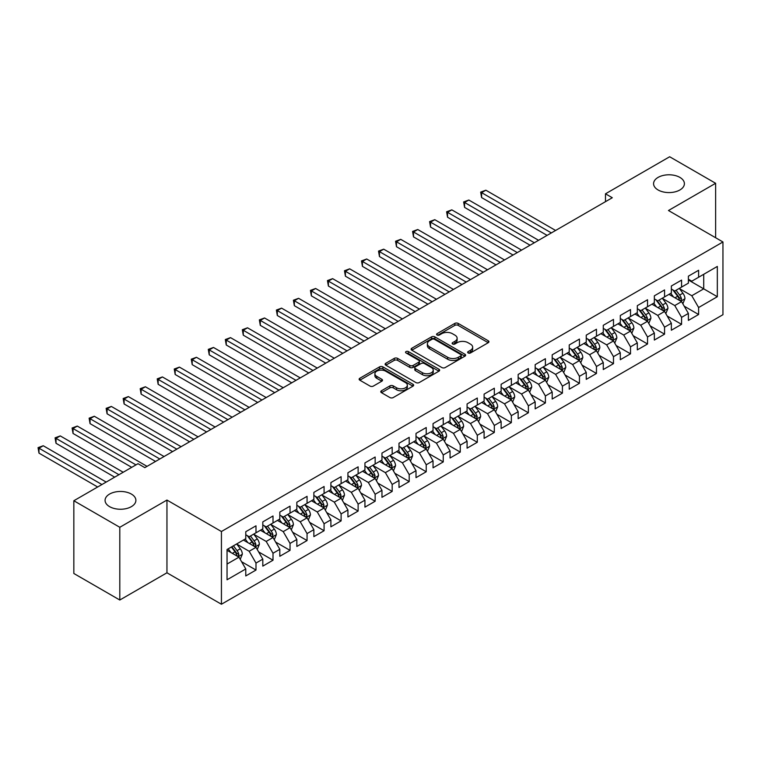 <?xml version="1.0" encoding="UTF-8"?>
<svg xmlns="http://www.w3.org/2000/svg" width="761" height="761" viewBox="0 0 761 761"><rect width="100%" height="100%" fill="white"/><g stroke="black" fill="none" stroke-linecap="round" stroke-linejoin="round"><path stroke-width="1.14" d="M468.148 352.961A1.655 0.951 0 0 0 470.488 352.961L488.248 342.707A2.359 1.36 0 0 0 488.942 341.746A2.359 1.36 0 0 0 488.248 340.776L458.17 323.415A2.359 1.36 0 0 0 454.831 323.415L437.071 333.66A1.655 0.951 0 0 0 436.586 334.336A1.655 0.951 0 0 0 437.071 335.011A1.655 0.951 0 0 0 439.411 335.011L441.713 333.689A7.562 4.366 0 0 1 452.405 333.689L454.907 335.135A7.562 4.366 0 0 1 457.123 338.226A7.562 4.366 0 0 1 454.907 341.309L452.614 342.64A1.655 0.951 0 0 0 452.129 343.316A1.655 0.951 0 0 0 452.614 343.991A1.655 0.951 0 0 0 454.954 343.991L457.247 342.659A7.562 4.366 0 0 1 467.939 342.659L470.45 344.105A7.562 4.366 0 0 1 472.667 347.197A7.562 4.366 0 0 1 470.45 350.279L468.148 351.611A1.655 0.951 0 0 0 467.663 352.286A1.655 0.951 0 0 0 468.148 352.961L468.148 351.611M131.377 494.07A15.41 8.894 0 0 0 114.578 492.139A15.41 8.894 0 0 0 105.075 500.358A15.41 8.894 0 0 0 109.584 506.645A15.41 8.894 0 0 0 126.374 508.576A15.41 8.894 0 0 0 135.886 500.358A15.41 8.894 0 0 0 131.377 494.07M679.877 177.389A15.41 8.894 0 0 0 663.088 175.468A15.41 8.894 0 0 0 653.575 183.686A15.41 8.894 0 0 0 658.094 189.974A15.41 8.894 0 0 0 674.883 191.905A15.41 8.894 0 0 0 684.396 183.686A15.41 8.894 0 0 0 679.877 177.389M381.47 390.754A2.359 1.36 0 0 0 380.776 391.715A2.359 1.36 0 0 0 381.47 392.686L389.908 397.556A2.359 1.36 0 0 0 393.247 397.556L412.966 386.169A2.359 1.36 0 0 0 413.661 385.209A2.359 1.36 0 0 0 412.966 384.238L382.888 366.878A2.359 1.36 0 0 0 379.549 366.878L359.829 378.255A2.359 1.36 0 0 0 359.135 379.225A2.359 1.36 0 0 0 359.829 380.186L370.027 386.074A2.359 1.36 0 0 0 373.366 386.074L381.803 381.204A2.359 1.36 0 0 0 382.498 380.234A2.359 1.36 0 0 0 381.803 379.273L376.752 376.353A6.326 3.653 0 0 1 374.897 373.775A6.326 3.653 0 0 1 378.797 370.398A6.326 3.653 0 0 1 385.684 371.197L405.489 382.621A6.326 3.653 0 0 1 407.344 385.209A6.326 3.653 0 0 1 403.435 388.576A6.326 3.653 0 0 1 396.548 387.787L393.247 385.884A2.359 1.36 0 0 0 389.908 385.884L381.47 390.754L381.47 392.686M119.8 527.287L119.8 600.02L166.954 572.795L166.954 500.063L119.8 527.287L73.836 500.748L138.017 463.696L144.818 467.635L612.291 197.736L605.49 193.808L605.49 201.665M166.954 500.063L221.432 531.511L722.95 241.969L722.95 314.702L221.432 604.244L221.432 531.511M715.625 237.736L715.625 183.287L668.472 210.512L722.95 241.969M715.625 183.287L669.661 156.756L605.49 193.808M441.875 367.553A2.359 1.36 0 0 0 445.214 367.553L464.933 356.167A2.359 1.36 0 0 0 465.627 355.206A2.359 1.36 0 0 0 464.933 354.236L434.854 336.876A2.359 1.36 0 0 0 431.516 336.876L411.796 348.253A2.359 1.36 0 0 0 411.102 349.223A2.359 1.36 0 0 0 411.796 350.184L441.875 367.553M406.697 353.313A1.655 0.951 0 0 1 408.372 353.551L408.372 351.582L438.954 369.237A2.359 1.36 0 0 1 439.639 370.207A2.359 1.36 0 0 1 438.954 371.168L419.235 382.555A2.359 1.36 0 0 1 415.896 382.555L385.817 365.185L394.255 360.353L394.255 358.383L385.817 363.254A2.359 1.36 0 0 0 385.123 364.224A2.359 1.36 0 0 0 385.817 365.185L385.817 363.254M394.255 360.353A2.359 1.36 0 0 1 397.594 360.353L397.594 358.383A2.359 1.36 0 0 0 394.255 358.383M397.594 358.383L409.789 365.432A2.359 1.36 0 0 0 413.137 365.432L418.731 362.198A2.359 1.36 0 0 0 419.425 361.228A2.359 1.36 0 0 0 418.731 360.267L406.032 352.933A1.655 0.951 0 0 1 405.546 352.257A1.655 0.951 0 0 1 406.574 351.373A1.655 0.951 0 0 1 408.372 351.582M688.391 280L703.716 288.847L703.716 274.302L717.328 266.436L698.608 277.251L698.608 270.269L688.391 276.167L688.391 283.149L681.58 287.078L681.58 280.105L671.364 285.993L671.364 292.975L664.562 296.904L664.562 289.931L654.346 295.829L654.346 302.802L647.535 306.74L647.535 299.758L637.318 305.656L637.318 312.638L630.508 316.566L630.508 309.584L620.301 315.482L620.301 322.464L613.49 326.393L613.49 319.411L603.273 325.308L603.273 332.291L596.462 336.219L596.462 329.247L586.246 335.144L586.246 342.117L579.444 346.055L579.444 339.073L569.228 344.971L569.228 351.943L562.417 355.882L562.417 348.899L552.201 354.797L552.201 361.779L545.39 365.708L545.39 358.726L535.173 364.624L535.173 371.606L528.372 375.534L528.372 368.562L518.155 374.46L518.155 381.432L511.344 385.361L511.344 378.388L501.128 384.286L501.128 391.259L494.317 395.197L494.317 388.215L484.11 394.112L484.11 401.095L477.299 405.023L477.299 398.041L467.083 403.939L467.083 410.921L460.272 414.85L460.272 407.877L450.055 413.765L450.055 420.747L443.254 424.676L443.254 417.703L433.038 423.601L433.038 430.574L426.227 434.512L426.227 427.53L416.01 433.428L416.01 440.41L409.199 444.338L409.199 437.356L398.992 443.254L398.992 450.236L392.181 454.165L392.181 447.183L381.965 453.08L381.965 460.063L375.154 463.991L375.154 457.019L364.938 462.916L364.938 469.889L358.127 473.818L358.127 466.845L347.92 472.743L347.92 479.715L341.109 483.654L341.109 476.671L330.892 482.569L330.892 489.551L324.081 493.48L324.081 486.498L313.865 492.396L313.865 499.378L307.064 503.306L307.064 496.334L296.847 502.222L296.847 509.204L290.036 513.133L290.036 506.16L279.82 512.058L279.82 519.031L273.009 522.969L273.009 515.987L262.802 521.884L262.802 528.866L255.991 532.795L255.991 525.813L245.774 531.711L245.774 538.693L227.044 549.499L227.044 579.777L245.774 568.962L238.964 557.166L227.044 550.289M717.328 266.436L717.328 296.714L698.608 307.52L691.797 295.725L679.449 288.6M684.225 306.198L698.608 314.502L698.608 307.52M698.608 314.502L688.391 320.4L688.391 313.418L681.58 317.356L674.769 305.561L662.431 298.436M667.197 316.024L681.58 324.329L681.58 317.356M681.58 324.329L671.364 330.226L671.364 323.244L664.562 327.182L657.751 315.387L645.404 308.262M650.17 325.851L664.562 334.155L664.562 327.182M664.562 334.155L654.346 340.053L654.346 333.08L647.535 337.009L640.724 325.213L628.386 318.088M633.152 335.687L647.535 343.991L647.535 337.009M647.535 343.991L637.318 349.889L637.318 342.907L630.508 346.835L623.706 335.04L611.359 327.915M616.125 345.513L630.508 353.817L630.508 346.835M630.508 353.817L620.301 359.715L620.301 352.733L613.49 356.662L606.679 344.876L594.331 337.741M599.107 355.339L613.49 363.644L613.49 356.662M613.49 363.644L603.273 369.542L603.273 362.559L596.462 366.498L589.651 354.702L577.314 347.577M582.079 365.166L596.462 373.47L596.462 366.498M596.462 373.47L586.246 379.368L586.246 372.395L579.444 376.324L572.633 364.529L560.286 357.404M565.052 374.992L579.444 383.306L579.444 376.324M579.444 383.306L569.228 389.194L569.228 382.222L562.417 386.15L555.606 374.355L543.268 367.23M548.034 384.828L562.417 393.133L562.417 386.15M562.417 393.133L552.201 399.03L552.201 392.048L545.39 395.977L538.579 384.181L526.241 377.056M531.007 394.655L545.39 402.959L545.39 395.977M545.39 402.959L535.173 408.857L535.173 401.875L528.372 405.813L521.561 394.017L509.214 386.892M513.979 404.481L528.372 412.785L528.372 405.813M528.372 412.785L518.155 418.683L518.155 411.711L511.344 415.639L504.533 403.844L492.196 396.719M496.962 414.307L511.344 422.612L511.344 415.639M511.344 422.612L501.128 428.51L501.128 421.537L494.317 425.466L487.516 413.67L475.168 406.545M479.934 424.143L494.317 432.448L494.317 425.466M494.317 432.448L484.11 438.346L484.11 431.363L477.299 435.292L470.488 423.497L458.141 416.372M462.916 433.97L477.299 442.274L477.299 435.292M477.299 442.274L467.083 448.172L467.083 441.19L460.272 445.118L453.461 433.332L441.123 426.208M445.889 443.796L460.272 452.101L460.272 445.118M460.272 452.101L450.055 457.998L450.055 451.016L443.254 454.954L436.443 443.159L424.096 436.034M428.862 453.623L443.254 461.927L443.254 454.954M443.254 461.927L433.038 467.825L433.038 460.852L426.227 464.781L419.416 452.985L407.078 445.86M411.844 463.449L426.227 471.763L426.227 464.781M426.227 471.763L416.01 477.651L416.01 470.679L409.199 474.607L402.388 462.812L390.051 455.687M394.816 473.285L409.199 481.589L409.199 474.607M409.199 481.589L398.992 487.487L398.992 480.505L392.181 484.434L385.37 472.648L373.023 465.513M377.789 483.111L392.181 491.416L392.181 484.434M392.181 491.416L381.965 497.313L381.965 490.331L375.154 494.27L368.343 482.474L356.005 475.349M360.771 492.938L375.154 501.242L375.154 494.27M375.154 501.242L364.938 507.14L364.938 500.167L358.127 504.096L351.325 492.3L338.978 485.176M343.744 502.764L358.127 511.069L358.127 504.096M358.127 511.069L347.92 516.966L347.92 509.994L341.109 513.922L334.298 502.127L321.951 495.002M326.726 512.6L341.109 520.905L341.109 513.922M341.109 520.905L330.892 526.802L330.892 519.82L324.081 523.749L317.27 511.953L304.933 504.828M309.698 522.427L324.081 530.731L324.081 523.749M324.081 530.731L313.865 536.629L313.865 529.646L307.064 533.585L300.253 521.789L287.905 514.664M292.671 532.253L307.064 540.557L307.064 533.585M307.064 540.557L296.847 546.455L296.847 539.473L290.036 543.411L283.225 531.616L270.887 524.491M275.653 542.079L290.036 550.384L290.036 543.411M290.036 550.384L279.82 556.281L279.82 549.309L273.009 553.237L266.198 541.442L253.86 534.317M258.626 551.915L273.009 560.22L273.009 553.237M273.009 560.22L262.802 566.117L262.802 559.135L255.991 563.064L249.18 551.268L236.833 544.144M241.608 561.742L255.991 570.046L255.991 563.064M255.991 570.046L245.774 575.944L245.774 568.962M245.774 534.755L249.18 536.724L255.991 532.795M227.044 564.053L238.964 557.166M262.802 524.928L266.198 526.897L273.009 522.969M249.18 551.268L255.991 547.34L243.387 540.063M262.802 559.135L255.991 547.34M279.82 515.102L283.225 517.071L290.036 513.133M266.198 541.442L273.009 537.513L260.414 530.236M279.82 549.309L273.009 537.513M296.847 505.275L300.253 507.235L307.064 503.306M283.225 531.616L290.036 527.687L277.442 520.41M296.847 539.473L290.036 527.687M313.865 495.449L317.27 497.409L324.081 493.48M300.253 521.789L307.064 517.851L294.459 510.583M313.865 529.646L307.064 517.851M330.892 485.613L334.298 487.582L341.109 483.654M317.27 511.953L324.081 508.025L311.487 500.757M330.892 519.82L324.081 508.025M347.92 475.787L351.325 477.756L358.127 473.818M334.298 502.127L341.109 498.198L328.505 490.921M347.92 509.994L341.109 498.198M364.938 465.96L368.343 467.929L375.154 463.991M351.325 492.3L358.127 488.372L345.532 481.095M364.938 500.167L358.127 488.372M381.965 456.134L385.37 458.093L392.181 454.165M368.343 482.474L375.154 478.536L362.559 471.268M381.965 490.331L375.154 478.536M398.992 446.298L402.388 448.267L409.199 444.338M385.37 472.648L392.181 468.709L379.577 461.442M398.992 480.505L392.181 468.709M416.01 436.472L419.416 438.441L426.227 434.512M402.388 462.812L409.199 458.883L396.605 451.606M416.01 470.679L409.199 458.883M433.038 426.645L436.443 428.614L443.254 424.676M419.416 452.985L426.227 449.057L413.632 441.78M433.038 460.852L426.227 449.057M450.055 416.819L453.461 418.778L460.272 414.85M436.443 443.159L443.254 439.23L430.65 431.953M450.055 451.016L443.254 439.23M467.083 406.992L470.488 408.952L477.299 405.023M453.461 433.332L460.272 429.394L447.677 422.127M467.083 441.19L460.272 429.394M484.11 397.156L487.516 399.125L494.317 395.197M470.488 423.497L477.299 419.568L464.695 412.291M484.11 431.363L477.299 419.568M501.128 387.33L504.533 389.299L511.344 385.361M487.516 413.67L494.317 409.741L481.723 402.464M501.128 421.537L494.317 409.741M518.155 377.504L521.561 379.473L528.372 375.534M504.533 403.844L511.344 399.915L498.75 392.638M518.155 411.711L511.344 399.915M535.173 367.677L538.579 369.637L545.39 365.708M521.561 394.017L528.372 390.079L515.768 382.812M535.173 401.875L528.372 390.079M552.201 357.841L555.606 359.81L562.417 355.882M538.579 384.181L545.39 380.253L532.795 372.985M552.201 392.048L545.39 380.253M569.228 348.015L572.633 349.984L579.444 346.055M555.606 374.355L562.417 370.426L549.822 363.149M569.228 382.222L562.417 370.426M586.246 338.188L589.651 340.157L596.462 336.219M572.633 364.529L579.444 360.6L566.84 353.323M586.246 372.395L579.444 360.6M603.273 328.362L606.679 330.322L613.49 326.393M589.651 354.702L596.462 350.764L583.868 343.496M603.273 362.559L596.462 350.764M620.301 318.526L623.706 320.495L630.508 316.566M606.679 344.876L613.49 340.938L600.886 333.67M620.301 352.733L613.49 340.938M637.318 308.7L640.724 310.669L647.535 306.74M623.706 335.04L630.508 331.111L617.913 323.834M637.318 342.907L630.508 331.111M654.346 298.873L657.751 300.842L664.562 296.904M640.724 325.213L647.535 321.285L634.94 314.008M654.346 333.08L647.535 321.285M671.364 289.047L674.769 291.006L681.58 287.078M657.751 315.387L664.562 311.458L651.958 304.181M671.364 323.244L664.562 311.458M688.391 279.22L691.797 281.18L698.608 277.251M674.769 305.561L681.58 301.622L668.986 294.355M688.391 313.418L681.58 301.622M73.836 500.748L73.836 573.48L119.8 600.02M166.954 572.795L221.432 604.244M691.797 295.725L703.716 288.847L717.328 296.714M468.814 353.19L470.45 352.248A7.562 4.366 0 0 0 472.667 349.156L472.667 347.197M457.123 338.226L457.123 340.186A7.562 4.366 0 0 1 454.907 343.278L453.271 344.219M488.21 342.726L458.17 325.375A2.359 1.36 0 0 0 454.831 325.375L437.737 335.249M464.904 356.186L434.854 338.835A2.359 1.36 0 0 0 431.516 338.835L411.825 350.203M460.757 355.882A1.655 0.951 0 0 0 461.242 355.206A1.655 0.951 0 0 0 460.757 354.531L434.36 339.282A1.655 0.951 0 0 0 432.02 339.282L429.594 340.681A7.562 4.366 0 0 0 427.378 343.772A7.562 4.366 0 0 0 429.594 346.854L447.639 357.28A7.562 4.366 0 0 0 458.331 357.28L460.757 355.882L460.757 357.841A1.655 0.951 0 0 0 461.242 357.166L461.242 355.206M427.378 343.772L427.378 345.732A7.562 4.366 0 0 0 429.594 348.823L429.594 346.854M460.757 357.841L458.331 359.24A7.562 4.366 0 0 1 447.639 359.24L429.594 348.823M397.594 360.353L409.789 367.392A2.359 1.36 0 0 0 413.137 367.392L418.731 364.158A2.359 1.36 0 0 0 419.425 363.197L419.425 361.228M408.372 353.551L438.916 371.187M422.45 372.738A6.326 3.653 0 0 0 429.337 373.527A6.326 3.653 0 0 0 433.237 370.16A6.326 3.653 0 0 0 431.392 367.573L424.41 363.549A2.359 1.36 0 0 0 421.071 363.549L415.477 366.783A2.359 1.36 0 0 0 414.783 367.744A2.359 1.36 0 0 0 415.477 368.705L422.45 372.738L422.45 374.697A6.326 3.653 0 0 0 429.337 375.496A6.326 3.653 0 0 0 433.237 372.119L433.237 370.16M414.783 367.744L414.783 369.713A2.359 1.36 0 0 0 415.477 370.674L415.477 368.705M422.45 374.697L415.477 370.674M407.344 385.209L407.344 387.168A6.326 3.653 0 0 1 403.435 390.545A6.326 3.653 0 0 1 396.548 389.756L393.247 387.844A2.359 1.36 0 0 0 389.908 387.844L381.499 392.705M374.897 373.775L374.897 375.734A6.326 3.653 0 0 0 376.752 378.322L376.752 376.353M381.803 379.273L381.803 381.204L376.752 378.322M412.938 386.188L382.888 368.838A2.359 1.36 0 0 0 379.549 368.838L359.858 380.205M682.845 303.81L684.948 298.654A6.383 3.681 -120 0 0 682.912 293.223L679.297 288.4M673.533 296.98L670.783 293.308M555.606 230.469L485.86 190.202L481.608 192.657L481.608 197.575L547.092 235.377M680.382 300.928L681.504 298.93A6.383 3.681 -120 0 0 679.678 295.087L676.063 290.264M673.999 290.569L678.47 296.524A3.253 1.874 60 0 1 679.059 297.513L681.504 298.93M672.876 289.922L677.642 296.267A6.383 3.681 60 0 1 679.468 300.11L679.592 300.481M481.608 197.575L480.667 192.114L551.354 232.923M480.667 192.114L485.86 190.202M665.818 313.637L667.93 308.49A6.383 3.681 -120 0 0 665.894 303.049L662.279 298.226M656.515 306.807L653.766 303.144M538.579 240.295L468.833 200.029L464.581 202.483L464.581 207.401L530.075 245.213M663.354 310.764L664.486 308.757A6.383 3.681 -120 0 0 662.66 304.923L659.045 300.091M656.981 300.395L661.442 306.36A3.253 1.874 60 0 1 662.032 307.339L664.486 308.757M655.858 299.748L660.615 306.103A6.383 3.681 60 0 1 662.441 309.936L662.574 310.307M464.581 207.401L463.649 201.941L534.327 242.749M463.649 201.941L468.833 200.029M648.791 323.463L650.902 318.317A6.383 3.681 -120 0 0 648.867 312.885L645.252 308.053M639.487 316.643L636.738 312.971M521.561 250.122L451.815 209.855L447.554 212.309L447.554 217.227L513.047 255.04M646.336 320.59L647.459 318.583A6.383 3.681 -120 0 0 645.632 314.75L642.018 309.917M639.953 310.222L644.424 316.186A3.253 1.874 60 0 1 645.014 317.175L647.459 318.583M638.831 309.575L643.587 315.929A6.383 3.681 60 0 1 645.414 319.763L645.547 320.134M447.554 217.227L446.621 211.777L517.299 252.585M446.621 211.777L451.815 209.855M631.773 333.289L633.884 328.143A6.383 3.681 -120 0 0 631.849 322.712L628.225 317.879M622.469 326.469L619.72 322.797M504.533 259.948L434.788 219.682L430.536 222.145L430.536 227.054L496.02 264.866M629.309 330.417L630.441 328.419A6.383 3.681 -120 0 0 628.615 324.576L624.99 319.753M622.926 320.048L627.397 326.012A3.253 1.874 60 0 1 627.987 327.002L630.441 328.419M621.804 319.401L626.569 325.756A6.383 3.681 60 0 1 628.396 329.599L628.519 329.96M430.536 227.054L429.594 221.603L500.281 262.412M429.594 221.603L434.788 219.682M614.745 343.125L616.857 337.97A6.383 3.681 -120 0 0 614.821 332.538L611.207 327.715M605.442 336.295L602.693 332.624M487.506 269.784L417.76 229.518L413.508 231.972L413.508 236.89L479.002 274.692M612.282 340.243L613.414 338.245A6.383 3.681 -120 0 0 611.587 334.402L607.972 329.58M605.908 329.884L610.37 335.839A3.253 1.874 60 0 1 610.959 336.828L613.414 338.245M604.786 329.228L609.542 335.582A6.383 3.681 60 0 1 611.368 339.425L611.502 339.796M413.508 236.89L412.576 231.43L483.254 272.238M412.576 231.43L417.76 229.518M597.727 352.952L599.83 347.796A6.383 3.681 -120 0 0 597.794 342.364L594.179 337.542M588.415 346.122L585.666 342.45M470.488 279.61L400.743 239.344L396.481 241.798L396.481 246.716L461.975 284.528M595.264 350.079L596.386 348.072A6.383 3.681 -120 0 0 594.56 344.238L590.945 339.406M588.881 339.71L593.352 345.675A3.253 1.874 60 0 1 593.941 346.655L596.386 348.072M587.758 339.064L592.524 345.418A6.383 3.681 60 0 1 594.351 349.251L594.474 349.622M396.481 246.716L395.549 241.256L466.227 282.065M395.549 241.256L400.743 239.344M580.7 362.778L582.812 357.632A6.383 3.681 -120 0 0 580.776 352.2L577.161 347.368M571.397 355.948L568.648 352.286M453.461 289.437L383.715 249.17L379.463 251.625L379.463 256.543L444.947 294.355M578.236 359.905L579.368 357.898A6.383 3.681 -120 0 0 577.542 354.065L573.927 349.232M571.863 349.537L576.324 355.501A3.253 1.874 60 0 1 576.914 356.49L579.368 357.898M570.74 348.89L575.497 355.244A6.383 3.681 60 0 1 577.323 359.078L577.456 359.449M379.463 256.543L378.521 251.092L449.209 291.891M378.521 251.092L383.715 249.17M563.673 372.605L565.784 367.458A6.383 3.681 -120 0 0 563.749 362.027L560.134 357.194M554.369 365.784L551.62 362.112M436.443 299.263L366.697 258.997L362.436 261.461L362.436 266.369L427.929 304.181M561.209 369.732L562.341 367.725A6.383 3.681 -120 0 0 560.515 363.891L556.9 359.068M554.836 359.363L559.297 365.328A3.253 1.874 60 0 1 559.896 366.317L562.341 367.725M553.713 358.716L558.469 365.071A6.383 3.681 60 0 1 560.296 368.904L560.429 369.275M362.436 266.369L361.504 260.918L432.181 301.727M361.504 260.918L366.697 258.997M546.655 382.441L548.767 377.285A6.383 3.681 -120 0 0 546.731 371.853L543.107 367.03M537.352 375.611L534.603 371.939M419.416 309.099L349.67 268.823L345.418 271.287L345.418 276.195L410.902 314.008M544.191 379.558L545.314 377.561A6.383 3.681 -120 0 0 543.487 373.718L539.872 368.895M537.808 369.19L542.279 375.154A3.253 1.874 60 0 1 542.869 376.143L545.314 377.561M536.686 368.543L541.452 374.897A6.383 3.681 60 0 1 543.278 378.74L543.402 379.111M345.418 276.195L344.476 270.745L415.164 311.553M344.476 270.745L349.67 268.823M529.627 392.267L531.739 387.111A6.383 3.681 -120 0 0 529.704 381.68L526.089 376.857M520.324 385.437L517.575 381.765M402.388 318.926L332.643 278.659L328.391 281.113L328.391 286.031L393.884 323.834M527.164 389.385L528.296 387.387A6.383 3.681 -120 0 0 526.469 383.554L522.855 378.721M520.79 379.026L525.252 384.98A3.253 1.874 60 0 1 525.841 385.97L528.296 387.387M519.668 378.379L524.424 384.733A6.383 3.681 60 0 1 526.251 388.567L526.384 388.938M328.391 286.031L327.458 280.571L398.136 321.38M327.458 280.571L332.643 278.659M512.6 402.093L514.712 396.947A6.383 3.681 -120 0 0 512.676 391.506L509.061 386.683M503.297 395.263L500.548 391.601M385.37 328.752L315.625 288.486L311.363 290.94L311.363 295.858L376.857 333.67M510.146 399.221L511.268 397.213A6.383 3.681 -120 0 0 509.442 393.38L505.827 388.548M503.763 388.852L508.234 394.816A3.253 1.874 60 0 1 508.824 395.796L511.268 397.213M502.64 388.205L507.397 394.559A6.383 3.681 60 0 1 509.223 398.393L509.356 398.764M311.363 295.858L310.431 290.398L381.109 331.206M310.431 290.398L315.625 288.486M495.582 411.92L497.694 406.774A6.383 3.681 -120 0 0 495.658 401.342L492.034 396.51M486.279 405.099L483.53 401.428M368.343 338.578L298.597 298.312L294.345 300.766L294.345 305.684L359.829 343.496M493.118 409.047L494.25 407.04A6.383 3.681 -120 0 0 492.424 403.206L488.8 398.384M486.736 398.678L491.206 404.643A3.253 1.874 60 0 1 491.796 405.632L494.25 407.04M485.613 398.032L490.379 404.386A6.383 3.681 60 0 1 492.205 408.219L492.329 408.59M294.345 305.684L293.404 300.234L364.091 341.042M293.404 300.234L298.597 298.312M478.555 421.746L480.667 416.6A6.383 3.681 -120 0 0 478.631 411.168L475.016 406.336M469.252 414.926L466.503 411.254M351.325 348.405L281.58 308.138L277.318 310.602L277.318 315.511L342.811 353.323M476.091 418.873L477.223 416.876A6.383 3.681 -120 0 0 475.397 413.033L471.782 408.21M469.718 408.505L474.179 414.469A3.253 1.874 60 0 1 474.769 415.458L477.223 416.876M468.595 407.858L473.352 414.212A6.383 3.681 60 0 1 475.178 418.055L475.311 418.417M277.318 315.511L276.386 310.06L347.064 350.869M276.386 310.06L281.58 308.138M461.537 431.582L463.639 426.426A6.383 3.681 -120 0 0 461.604 420.995L457.989 416.172M452.224 424.752L449.475 421.08M334.298 358.241L264.552 317.974L260.291 320.429L260.291 325.347L325.784 363.149M459.073 428.7L460.196 426.702A6.383 3.681 -120 0 0 458.369 422.859L454.755 418.036M452.69 418.341L457.161 424.296A3.253 1.874 60 0 1 457.751 425.285L460.196 426.702M451.568 417.684L456.334 424.039A6.383 3.681 60 0 1 458.16 427.882L458.284 428.253M260.291 325.347L259.358 319.886L330.036 360.695M259.358 319.886L264.552 317.974M444.51 441.409L446.621 436.253A6.383 3.681 -120 0 0 444.586 430.821L440.971 425.998M435.206 434.579L432.457 430.907M317.27 368.067L247.525 327.801L243.273 330.255L243.273 335.173L308.757 372.985M442.046 438.536L443.178 436.529A6.383 3.681 -120 0 0 441.351 432.695L437.737 427.863M435.673 428.167L440.134 434.131A3.253 1.874 60 0 1 440.724 435.111L443.178 436.529M434.55 427.52L439.306 433.875A6.383 3.681 60 0 1 441.133 437.708L441.266 438.079M243.273 335.173L242.331 329.713L313.018 370.521M242.331 329.713L247.525 327.801M427.482 451.235L429.594 446.089A6.383 3.681 -120 0 0 427.558 440.657L423.944 435.825M418.179 444.405L415.43 440.743M300.253 377.894L230.507 337.627L226.245 340.081L226.245 344.999L291.739 382.812M425.028 448.362L426.15 446.355A6.383 3.681 -120 0 0 424.324 442.522L420.709 437.689M418.645 437.994L423.116 443.958A3.253 1.874 60 0 1 423.706 444.947L426.15 446.355M417.523 437.347L422.279 443.701A6.383 3.681 60 0 1 424.105 447.535L424.238 447.906M226.245 344.999L225.313 339.549L295.991 380.348M225.313 339.549L230.507 337.627M410.464 461.061L412.576 455.915A6.383 3.681 -120 0 0 410.54 450.483L406.916 445.651M401.161 454.241L398.412 450.569M283.225 387.72L213.48 347.454L209.227 349.917L209.227 354.826L274.711 392.638M408.001 458.189L409.123 456.191A6.383 3.681 -120 0 0 407.306 452.348L403.682 447.525M401.618 447.82L406.089 453.784A3.253 1.874 60 0 1 406.678 454.774L409.123 456.191M400.495 447.173L405.261 453.527A6.383 3.681 60 0 1 407.087 457.371L407.211 457.732M209.227 354.826L208.286 349.375L278.973 390.184M208.286 349.375L213.48 347.454M393.437 470.897L395.549 465.742A6.383 3.681 -120 0 0 393.513 460.31L389.898 455.487M384.134 464.067L381.385 460.395M266.198 397.556L196.452 357.29L192.2 359.744L192.2 364.652L257.694 402.464M390.973 468.015L392.105 466.017A6.383 3.681 -120 0 0 390.279 462.174L386.664 457.351M384.6 457.646L389.061 463.611A3.253 1.874 60 0 1 389.651 464.6L392.105 466.017M383.477 457L388.234 463.354A6.383 3.681 60 0 1 390.06 467.197L390.193 467.568M192.2 364.652L191.268 359.202L261.946 400.01M191.268 359.202L196.452 357.29M376.41 480.724L378.521 475.568A6.383 3.681 -120 0 0 376.486 470.136L372.871 465.313M367.106 473.894L364.357 470.222M249.18 407.382L179.434 367.116L175.173 369.57L175.173 374.488L240.666 412.291M373.955 477.841L375.078 475.844A6.383 3.681 -120 0 0 373.251 472.01L369.637 467.178M367.573 467.482L372.043 473.447A3.253 1.874 60 0 1 372.633 474.426L375.078 475.844M366.45 466.835L371.216 473.19A6.383 3.681 60 0 1 373.033 477.023L373.166 477.394M175.173 374.488L174.24 369.028L244.918 409.837M174.24 369.028L179.434 367.116M359.392 490.55L361.504 485.404A6.383 3.681 -120 0 0 359.468 479.972L355.853 475.14M350.089 483.72L347.339 480.058M232.153 417.209L162.407 376.942L158.155 379.397L158.155 384.315L223.639 422.127M356.928 487.677L358.06 485.67A6.383 3.681 -120 0 0 356.234 481.837L352.609 477.004M350.545 477.309L355.016 483.273A3.253 1.874 60 0 1 355.606 484.262L358.06 485.67M349.432 476.662L354.188 483.016A6.383 3.681 60 0 1 356.015 486.85L356.138 487.221M158.155 384.315L157.213 378.854L227.9 419.663M157.213 378.854L162.407 376.942M342.364 500.377L344.476 495.23A6.383 3.681 -120 0 0 342.44 489.799L338.826 484.966M333.061 493.556L330.312 489.884M215.135 427.035L145.389 386.769L141.127 389.232L141.127 394.141L206.621 431.953M339.901 497.504L341.033 495.497A6.383 3.681 -120 0 0 339.206 491.663L335.591 486.84M333.527 487.135L337.989 493.099A3.253 1.874 60 0 1 338.578 494.089L341.033 495.497M332.405 486.488L337.161 492.843A6.383 3.681 60 0 1 338.987 496.676L339.121 497.047M141.127 394.141L140.195 388.69L210.873 429.499M140.195 388.69L145.389 386.769M325.347 510.212L327.449 505.057A6.383 3.681 -120 0 0 325.413 499.625L321.798 494.793M316.034 503.382L313.285 499.711M198.107 436.871L128.362 396.595L124.11 399.059L124.11 403.967L189.594 441.78M322.883 507.33L324.005 505.333A6.383 3.681 -120 0 0 322.179 501.489L318.564 496.667M316.5 496.962L320.971 502.926A3.253 1.874 60 0 1 321.561 503.915L324.005 505.333M315.377 496.315L320.143 502.669A6.383 3.681 60 0 1 321.97 506.512L322.093 506.874M124.11 403.967L123.168 398.517L193.855 439.325M123.168 398.517L128.362 396.595M308.319 520.039L310.431 514.883A6.383 3.681 -120 0 0 308.395 509.451L304.781 504.629M299.016 513.209L296.267 509.537M181.08 446.697L111.334 406.431L107.082 408.885L107.082 413.803L172.576 451.606M305.855 517.157L306.987 515.159A6.383 3.681 -120 0 0 305.161 511.325L301.546 506.493M299.482 506.797L303.943 512.752A3.253 1.874 60 0 1 304.533 513.742L306.987 515.159M298.36 506.151L303.116 512.495A6.383 3.681 60 0 1 304.942 516.338L305.075 516.709M107.082 413.803L106.14 408.343L176.828 449.152M106.14 408.343L111.334 406.431M291.292 529.865L293.404 524.719A6.383 3.681 -120 0 0 291.368 519.278L287.753 514.455M281.989 523.035L279.239 519.373M164.062 456.524L94.316 416.257L90.055 418.712L90.055 423.63L155.548 461.442M288.838 526.993L289.96 524.985A6.383 3.681 -120 0 0 288.134 521.152L284.519 516.319M282.455 516.624L286.926 522.588A3.253 1.874 60 0 1 287.515 523.568L289.96 524.985M281.332 515.977L286.088 522.331A6.383 3.681 60 0 1 287.915 526.165L288.048 526.536M90.055 423.63L89.123 418.17L159.8 458.978M89.123 418.17L94.316 416.257M274.274 539.692L276.386 534.545A6.383 3.681 -120 0 0 274.35 529.114L270.726 524.281M264.971 532.871L262.222 529.199M147.035 466.35L77.289 426.084L73.037 428.538L73.037 433.456L131.71 467.34M271.81 536.819L272.942 534.812A6.383 3.681 -120 0 0 271.116 530.978L267.491 526.146M265.427 526.45L269.898 532.415A3.253 1.874 60 0 1 270.488 533.404L272.942 534.812M264.305 525.803L269.071 532.158A6.383 3.681 60 0 1 270.897 535.991L271.021 536.362M73.037 433.456L72.095 428.005L135.972 464.876M72.095 428.005L77.289 426.084M257.247 549.518L259.358 544.372A6.383 3.681 -120 0 0 257.323 538.94L253.708 534.108M247.943 542.698L245.194 539.026M123.206 472.248L60.262 435.91L56.01 438.374L56.01 443.283L114.692 477.166M254.783 546.645L255.915 544.648A6.383 3.681 -120 0 0 254.088 540.805L250.474 535.982M248.409 536.277L252.871 542.241A3.253 1.874 60 0 1 253.461 543.23L255.915 544.648M247.287 535.63L252.043 541.984A6.383 3.681 60 0 1 253.87 545.827L254.003 546.189M56.01 443.283L55.077 437.832L118.944 474.702M55.077 437.832L60.262 435.91M240.229 559.354L242.331 554.198A6.383 3.681 -120 0 0 240.295 548.767L236.681 543.944M230.916 552.524L228.167 548.852M106.179 482.074L43.244 445.746L38.982 448.2L38.982 453.118L97.665 486.992M237.765 556.472L238.887 554.474A6.383 3.681 -120 0 0 237.061 550.631L233.446 545.808M231.848 546.731L235.853 552.067A3.253 1.874 60 0 1 236.443 553.057L238.887 554.474M231.401 546.988L235.025 551.811A6.383 3.681 60 0 1 236.852 555.654L236.975 556.025M38.982 453.118L38.05 447.658L101.926 484.538M38.05 447.658L43.244 445.746M470.45 352.248L470.45 350.279M452.614 343.991L452.614 342.64M454.907 343.278L454.907 341.309M437.071 335.011L437.071 333.66M454.831 325.375L454.831 323.415M458.17 325.375L458.17 323.415M488.248 342.707L488.248 340.776M411.796 350.184L411.796 348.253M431.516 338.835L431.516 336.876M434.854 338.835L434.854 336.876M464.933 356.167L464.933 354.236M447.639 359.24L447.639 357.28M458.331 359.24L458.331 357.28M409.789 367.392L409.789 365.432M413.137 367.392L413.137 365.432M418.731 364.158L418.731 362.198M438.954 371.168L438.954 369.237M389.908 387.844L389.908 385.884M393.247 387.844L393.247 385.884M396.548 389.756L396.548 387.787M359.829 380.186L359.829 378.255M379.549 368.838L379.549 366.878M382.888 368.838L382.888 366.878M412.966 386.169L412.966 384.238M680.781 301.166L684.91 298.778M679.678 295.087L682.912 293.223M674.969 297.808L677.642 296.267M663.754 310.992L667.882 308.605M662.66 304.923L665.894 303.049M657.951 307.634L660.615 306.103M646.736 320.819L650.864 318.44M645.632 314.75L648.867 312.885M640.924 317.47L643.587 315.929M629.708 330.645L633.837 328.267M628.615 324.576L631.849 322.712M623.906 327.297L626.569 325.756M612.691 340.481L616.819 338.093M611.587 334.402L614.821 332.538M606.878 337.123L609.542 335.582M595.663 350.307L599.792 347.92M594.56 344.238L597.794 342.364M589.851 346.949L592.524 345.418M578.636 360.134L582.764 357.756M577.542 354.065L580.776 352.2M572.833 356.785L575.497 355.244M561.618 369.96L565.746 367.582M560.515 363.891L563.749 362.027M555.806 366.612L558.469 365.071M544.591 379.796L548.719 377.408M543.487 373.718L546.731 371.853M538.788 376.438L541.452 374.897M527.573 389.622L531.701 387.235M526.469 383.554L529.704 381.68M521.761 386.265L524.424 384.733M510.545 399.449L514.674 397.071M509.442 393.38L512.676 391.506M504.733 396.101L507.397 394.559M493.518 409.275L497.646 406.897M492.424 403.206L495.658 401.342M487.715 405.927L490.379 404.386M476.5 419.111L480.629 416.724M475.397 413.033L478.631 411.168M470.688 415.753L473.352 414.212M459.473 428.938L463.601 426.55M458.369 422.859L461.604 420.995M453.661 425.58L456.334 424.039M442.445 438.764L446.574 436.376M441.351 432.695L444.586 430.821M436.643 435.406L439.306 433.875M425.428 448.59L429.556 446.212M424.324 442.522L427.558 440.657M419.615 445.242L422.279 443.701M408.4 458.417L412.529 456.039M407.306 452.348L410.54 450.483M402.598 455.068L405.261 453.527M391.382 468.253L395.511 465.865M390.279 462.174L393.513 460.31M385.57 464.895L388.234 463.354M374.355 478.079L378.483 475.692M373.251 472.01L376.486 470.136M368.543 474.721L371.216 473.19M357.328 487.906L361.456 485.528M356.234 481.837L359.468 479.972M351.525 484.557L354.188 483.016M340.31 497.732L344.438 495.354M339.206 491.663L342.44 489.799M334.498 494.384L337.161 492.843M323.282 507.568L327.411 505.18M322.179 501.489L325.413 499.625M317.47 504.21L320.143 502.669M306.255 517.394L310.383 515.007M305.161 511.325L308.395 509.451M300.452 514.036L303.116 512.495M289.237 527.221L293.365 524.833M288.134 521.152L291.368 519.278M283.425 523.863L286.088 522.331M272.21 537.047L276.338 534.669M271.116 530.978L274.35 529.114M266.407 533.699L269.071 532.158M255.192 546.874L259.32 544.495M254.088 540.805L257.323 538.94M249.38 543.525L252.043 541.984M238.164 556.71L242.293 554.322M237.061 550.631L240.295 548.767M232.352 553.352L235.025 551.811"/></g></svg>
